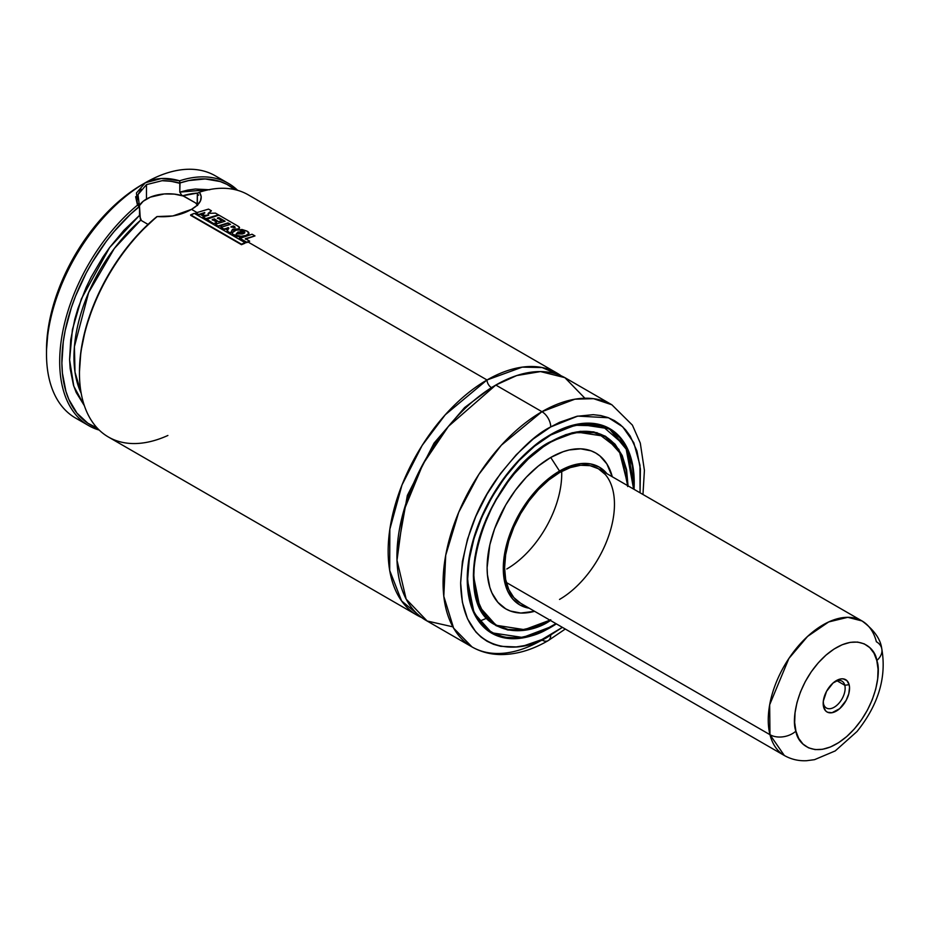<?xml version="1.0" encoding="UTF-8"?>
<svg xmlns="http://www.w3.org/2000/svg" width="930" height="930" viewBox="0 0 930 930"><rect width="100%" height="100%" fill="white"/><g stroke="black" fill="none" stroke-linecap="round" stroke-linejoin="round"><path stroke-width="1.4" d="M417.105 615.242A139.826 80.724 -60 0 0 421.639 617.532L401.597 600.943L389.693 570.427L389.833 529.251L401.981 485.007L422.15 445.447L445.238 414.792L487.018 379.975A6.219 3.592 -120 0 0 491.412 387.589L464.628 407.538L434.031 443.145L407.34 495.458L396.959 553.722L407.34 495.458L434.031 443.145L464.628 407.538L491.412 387.589A6.219 3.592 60 0 1 487.018 379.975L522.253 367.129L542.097 367.536L561.185 375.836A139.826 80.724 -60 0 0 556.931 373.058A139.826 80.724 -60 0 0 487.018 379.975L248.264 242.137L487.018 379.975A139.826 80.724 -60 0 0 395.68 503.188A139.826 80.724 -60 0 0 417.105 615.242L108.415 437.019A139.826 80.724 120 0 1 83.456 338.567A139.826 80.724 120 0 1 157.251 216.551C170.074 217.446 181.501 215.051 191.51 209.366L172.864 215.958L157.251 216.551A139.826 80.724 -60 0 0 79.457 373A139.826 80.724 -60 0 0 167.888 435.473M493.586 386.369L491.412 387.589L493.586 386.369M137.384 199.625L138.012 194.637L141.081 189.081M139.523 215.714L141.418 220.584L148.033 224.397L141.418 220.584L140.325 219.027L139.512 206.541L138.163 203.624M138.733 206.472L143.197 201.264L150.323 197.148L164.273 193.952L174.34 194.114L183.78 196.125L195.463 202.868L181.676 195.149L182.803 195.753L197.695 193.056A124.283 71.761 120 0 0 182.803 195.753L183.78 196.125A31.074 17.937 0 0 0 146.463 199.043L146.463 184.628L146.463 199.043A31.074 17.937 0 0 0 139.105 205.809M82.363 421.255A139.826 80.724 -60 0 1 46.5 353.981A139.826 80.724 -60 0 1 145.359 182.733L142.069 184.628A135.164 78.039 120 0 0 46.5 350.168L48.337 327.581L50.615 315.758L57.788 291.636L68.192 267.631L81.445 244.683L88.978 233.883L105.497 214.144L114.332 205.402L132.711 190.569L142.069 184.628L145.347 182.745L161.448 178.502L179.63 180.792A139.826 80.724 -60 0 1 228.466 183.419A139.826 80.724 -60 0 1 237.65 190.336A139.826 80.724 120 0 0 179.63 180.792L180.025 182.954A138.268 79.829 -60 0 1 234.93 189.639L226.978 184.407L220.212 181.548L205.216 178.944L188.685 180.571L180.025 182.954L179.792 192.126L209.134 189.65M584.877 398.226L564.87 377.65L540.516 371.582L516.673 375.581L495.806 385.055A139.826 80.724 120 0 0 404.469 508.268A139.826 80.724 120 0 0 425.894 620.31L472.033 646.943A139.826 80.724 -60 0 1 450.608 534.901A139.826 80.724 -60 0 1 541.946 411.688L495.806 385.055L541.946 411.688L501.363 445.191L478.811 474.451L458.699 512.325L445.714 555.257L443.808 596.316L453.631 628.169L472.033 646.943C480.496 651.767 489.785 654.313 499.922 654.557C515.731 654.778 531.809 650.14 548.165 640.642A12.427 7.173 -120 0 0 550.734 634.946C524.392 654.348 461.885 659.219 460.652 582.936C462.815 544.283 474.823 509.605 496.69 478.927C517.068 451.899 535.076 434.566 550.734 426.917A12.427 7.173 -120 0 0 541.946 411.688A12.427 7.173 60 0 1 550.734 426.917L533.157 439.053L516.266 454.735L500.689 473.335L487.041 494.156L475.835 516.383L467.511 539.179L462.384 561.65L460.652 582.936L462.384 602.233L467.511 618.787L475.835 631.958L481.101 637.12L487.041 641.258L493.586 644.327L500.689 646.315L516.266 646.931L524.59 645.571L541.911 639.549L562.383 627.355L550.734 634.946A12.427 7.173 60 0 1 548.165 640.642A12.427 7.173 60 0 1 541.946 640.026A139.826 80.724 -60 0 1 472.033 646.943M550.734 434.519A118.075 68.169 -60 0 1 609.778 428.672A118.075 68.169 -60 0 1 634.039 489.331L633.83 473.51L632.621 464.849L627.866 449.504L620.159 437.298L609.778 428.672L597.118 423.987L582.692 423.417L567.021 426.975L550.734 434.519A118.075 68.169 -60 0 0 473.603 538.575A118.075 68.169 -60 0 0 491.703 633.191L486.192 629.354L477.102 618.892L473.603 612.359L468.848 597.014L467.244 579.134L467.651 569.451L468.848 559.395L473.603 538.575L477.102 527.996L486.192 507.036L497.771 486.983L504.351 477.555L511.384 468.627L526.496 452.666L542.55 439.716L550.734 434.519M556.361 623.879A118.075 68.169 -60 0 1 550.734 627.343L550.734 627.343A118.075 68.169 -60 0 1 491.703 633.191L504.351 637.875L518.789 638.445L534.448 634.888L542.55 631.598L556.361 623.879M609.51 428.881A118.075 68.169 120 0 0 607.534 427.475M550.514 626.96A117.761 67.995 -60 0 1 491.633 632.795A117.761 67.995 -60 0 1 467.244 579.006L474.114 613.161L491.633 632.795L522.765 637.48L550.734 626.832C526.438 644.711 468.825 649.21 467.685 578.879C468.825 507.245 526.438 445.203 550.734 435.031L534.529 446.226L518.952 460.687L504.595 477.834L492.017 497.027L481.682 517.522L474.009 538.528L469.278 559.255L467.685 578.879L469.278 596.665L474.009 611.928L481.682 624.077L492.017 632.644L504.595 637.306L518.952 637.875L534.529 634.341L542.597 631.063L555.942 623.635L550.514 626.96M491.97 622.577L496.364 625.111A108.752 62.787 -60 0 1 479.694 537.97A108.752 62.787 -60 0 1 550.734 442.134L543.201 446.912L528.414 458.85L514.488 473.544L508.013 481.763L496.364 499.538L491.296 508.919L482.914 528.228L479.694 537.97L475.311 557.151L474.207 566.417L473.835 575.333L475.311 591.794L477.148 599.187L482.914 611.94L486.797 617.183L496.364 625.111A108.752 62.787 -60 0 0 549.956 620.171L524.462 629.657L495.992 625.251L479.764 607.081L473.393 575.461M550.514 441.75L550.734 441.634C528.112 451.097 474.451 508.873 473.393 575.577C474.451 641.072 528.112 636.887 550.734 620.24L535.645 627.227L521.137 630.528L507.768 629.994L496.05 625.646L486.437 617.671L479.287 606.36L474.881 592.143L473.393 575.577L474.881 557.303L479.287 538.005L486.437 518.44L496.05 499.364L507.768 481.484L521.137 465.512L535.645 452.05L550.676 441.773C571.834 429.927 589.957 428.125 605.046 436.356A109.066 62.973 -60 0 1 627.634 485.634A108.752 62.787 -60 0 0 605.116 436.751L593.456 432.438L580.169 431.904L565.742 435.182L550.734 442.134A108.752 62.787 -60 0 1 605.116 436.751L614.672 444.68L621.786 455.933L626.157 470.069L627.634 486.53M604.837 436.589A109.066 62.973 120 0 0 602.919 435.217M550.734 457.467A89.978 51.941 120 0 0 487.634 557.965A89.978 51.941 120 0 0 534.599 611.312L520.742 613.033L510.372 611.022L505.746 608.848L497.841 602.291L491.958 592.98L489.854 587.411L487.425 574.682L487.111 567.66L489.854 544.759L494.632 528.693L505.746 504.955L515.394 490.261L526.392 477.113L538.331 466.046L550.734 457.467L559.523 471.057L550.734 457.467L563.15 451.713L569.207 449.969L580.727 448.83L591.096 450.841L595.723 453.015L599.92 455.933L606.848 463.907L612.277 476.765A89.978 51.941 120 0 0 550.734 457.467M529.251 608.22A79.538 45.93 -60 0 1 505.536 548.967A79.538 45.93 -60 0 1 559.523 471.057L548.549 478.636L538.005 488.424L528.275 500.049L519.754 513.046L512.755 526.926L507.559 541.155L504.362 555.187L503.281 568.474L504.362 580.529L507.559 590.864L512.755 599.094L519.754 604.895L529.251 608.22M605.198 474.405L598.362 468.732L590.038 465.651L580.541 465.267L570.241 467.616L559.523 472.579L548.805 479.985L538.505 489.54L529.007 500.886L520.684 513.581L513.86 527.136L508.78 541.028L505.653 554.733L504.595 567.719L505.653 579.483L508.78 589.574L513.86 597.606L520.684 603.279A77.678 44.849 -60 0 1 508.78 541.028A77.678 44.849 -60 0 1 559.523 472.579A77.678 44.849 -60 0 1 598.362 468.732A77.678 44.849 -60 0 1 610.278 530.984A77.678 44.849 -60 0 1 559.523 599.432M506.792 568.986A77.678 44.849 120 0 0 561.685 471.382M228.466 183.419L215.283 175.805A139.826 80.724 120 0 0 145.371 182.722A139.826 80.724 120 0 0 54.021 305.958A139.826 80.724 120 0 0 75.458 417.989L88.641 425.591A139.826 80.724 -60 0 1 63.682 327.151A139.826 80.724 -60 0 1 137.477 205.135A139.826 80.724 120 0 0 61.95 335.997A139.826 80.724 120 0 0 99.231 430.09A139.826 80.724 -60 0 1 88.641 425.591M140.895 219.957L114.32 248.484L88.617 292.59L74.412 346.634L75.005 372.14L81.189 393.262A124.283 71.761 120 0 1 140.895 219.957M139.512 215.376L123.934 230.268L109.531 247.636L102.928 257.075L91.187 277.07L86.141 287.451L77.922 308.586L74.819 319.141L70.727 339.834L69.587 359.387L70.145 368.524L73.458 385.148L76.202 392.495L84.386 405.736L73.807 386.229L69.599 359.887L72.412 329.58L81.352 298.925L109.589 247.578L139.512 215.376L139.512 206.541L130.619 214.098L114.088 231.558L106.369 241.242L92.326 262.144L86.118 273.188L75.609 295.973L71.389 307.528L65.205 330.476L63.287 341.682L61.892 363.084L62.415 373.104L65.914 391.344L68.843 399.423L76.969 413.129L87.862 423.231L97.266 428.091A138.268 79.829 -60 0 1 64.705 332.998A138.268 79.829 -60 0 1 139.279 206.483L137.477 205.135L136.466 192.929L145.347 182.745A139.826 80.724 -60 0 1 221.561 180.153M197.067 204.751A31.074 17.937 0 0 0 195.463 202.868L195.986 203.368A124.283 71.761 -60 0 1 197.311 202.996M240.498 237.65L239.475 237.057L240.498 237.65M232.035 232.767L231.198 232.279L232.035 232.767M227.548 230.175L225.455 228.966L227.548 230.175M222.003 226.967L220.026 225.839L222.003 226.967M216.562 223.839L215.179 223.037L216.562 223.839M204.042 216.597L200.299 214.446L204.042 216.597M196.974 212.517L191.51 209.366L196.974 212.517M197.114 205.344L191.51 209.366C200.741 203.949 203.368 198.23 199.404 192.208L201.229 196.602L200.403 201.008L197.114 205.344M556.931 373.058L248.24 194.835A139.826 80.724 120 0 0 199.404 192.208L197.602 193.103L199.404 192.208M79.457 371.791L80.864 351.831L85.49 329.208L93.186 306.121L103.695 283.336L109.903 272.292L123.946 251.391L139.767 232.628L156.856 216.632A138.268 79.829 120 0 0 79.457 371.733L79.457 373M196.904 203.717L195.986 203.368L197.265 203.17L197.369 193.44L198.555 195.242M162.157 180.699L171.073 181.292L179.792 183.291L179.792 192.126L181.676 195.149L179.792 192.126L187.697 190.104L195.37 189.023L209.762 189.767M606.93 473.672L599.292 467.116L590.771 463.965L581.052 463.57L570.497 465.965L559.523 471.057A79.538 45.93 -60 0 1 606.93 473.672M496.364 625.111L508.013 629.424L521.312 629.959L535.738 626.681L550.734 619.729M602.873 435.554A108.752 62.787 120 0 0 600.792 434.252M549.956 620.182A109.066 62.973 -60 0 1 495.992 625.251C446.935 602.919 484.577 475.753 550.676 441.773M493.946 623.984A109.066 62.973 120 0 0 496.085 624.948M628.076 485.89L618.857 449.329L597.025 432.671L572.334 432.706L550.734 441.634L576.356 431.985L605.046 436.356L621.182 454.351L627.634 485.634M633.621 489.087L633.388 473.812L632.191 465.198L627.471 449.934L619.787 437.786L609.464 429.218L596.874 424.557L582.517 423.987L566.94 427.521L550.734 435.031L574.798 425.254L602.233 425.963L625.681 446.342L633.621 489.087M550.734 441.634L565.824 434.636L580.332 431.334L593.7 431.869L605.418 436.217L615.044 444.191L622.193 455.502L626.588 469.72L628.076 486.285M633.783 482.856L626.96 448.539L609.394 428.823L578.344 424.115L550.63 434.589A117.761 67.995 -60 0 1 609.394 428.823L628.506 451.98L633.702 489.134M607.278 427.684A117.761 67.995 120 0 0 605.337 426.475M489.54 631.842A118.075 68.169 120 0 0 491.749 632.853M640.061 492.807L640.386 468.976L636.945 450.969L630.18 436.031L625.634 429.904L620.368 424.743L614.439 420.604L607.883 417.535L600.78 415.547L593.201 414.675L576.891 416.291L559.569 422.313L550.734 426.917L577.763 416.105L608.499 417.768L622.693 426.812L633.807 442.726L639.98 465.279L640.061 492.807M452.887 626.843L427.149 621.008L406.154 599.106L397.005 560.279L403.55 511.454L422.976 464.058L448.376 426.428L495.806 385.055A139.826 80.724 120 0 1 565.719 378.126L611.859 404.771L593.526 398.679L574.903 399.191L541.946 411.688A139.826 80.724 -60 0 1 611.859 404.771L632.4 425.126L640.293 443.087L644.409 470.359L642.967 494.481M479.427 621.263L485.855 618.555M197.369 202.275L197.369 193.44L197.16 204.623M197.59 205.507L195.986 203.368M135.652 196.718L137.477 205.135L139.512 206.541L138.012 194.626L146.463 184.628L162.122 180.699C163.192 180.222 177.398 181.885 179.792 183.291L179.63 180.792C166.796 177.107 155.38 177.746 145.359 182.733L142.069 184.628M202.612 214.818L204.751 212.528L198.671 214.981L195.905 212.889L208.518 209.111L211.424 210.796L208.111 213.4L215.446 213.121L218.445 214.842L205.879 219.12L202.996 216.957L208.75 215.097L204.495 215.9L202.624 214.307L204.495 215.9L206.658 215.748L204.495 215.9L202.612 214.818M205.879 219.12L202.996 216.957L206.321 218.969M208.099 213.912L211.424 210.796L208.099 213.912M195.905 212.889L198.671 214.981L204.74 213.051L198.671 214.981L195.905 212.889L198.671 214.481L204.751 212.528L202.624 214.307L204.507 215.388L208.75 215.097L202.996 216.957L205.879 218.62L218.445 214.842L215.446 213.121L208.111 213.4L211.424 210.796L208.518 209.111L195.905 212.889M234.883 226.839L233.488 225.967L231.059 226.688L233.825 227.606L231.059 226.688L233.488 225.967L231.047 227.211L233.453 226.49L234.86 227.362L233.488 225.967L234.895 227.385L233.825 227.606L234.883 226.839L235.104 227.652M238.406 228.885L239.533 227.815L237.627 225.932L218.922 215.121L237.627 225.932C239.882 227.141 240.138 228.129 238.406 228.885L232.512 229.292L230.617 233.418L227.153 231.419L228.815 227.943L223.839 229.512L220.933 227.339L230.512 224.351L220.933 227.339L223.839 229.512L228.176 227.583L228.803 228.455L223.839 229.512L220.933 227.339L223.828 229.013L228.815 227.943L227.141 230.907L230.617 233.418L232.512 229.292L238.406 228.885M239.463 228.071L238.092 229.524L239.463 228.071M206.321 219.41L218.922 215.121L206.321 218.91L213.563 223.595L206.321 218.91L213.563 223.595L216.574 222.572L213.563 223.595L206.321 219.41M212.238 219.55L216.574 222.061L212.238 219.55L214.446 218.876L212.238 219.55M212.238 220.061L214.446 218.876L218.445 221.7L214.446 218.876L218.445 221.7L221.445 220.829L218.445 221.7L214.435 219.387L212.238 220.061M217.434 217.98L221.468 220.317L217.434 217.98L218.817 217.597L217.434 217.98M217.411 218.504L218.817 217.597L225.095 221.224L215.493 224.2L225.095 221.224L218.817 217.597L224.467 221.398L218.794 218.12L217.411 218.504M215.493 224.711L218.399 226.385L215.493 224.2L218.399 226.385L228.013 222.898L218.399 225.885L228.013 222.898L230.512 224.351L228.013 222.898L229.884 224.525L227.978 223.421L218.399 226.385L215.493 224.711M227.153 231.419L230.605 232.907L232.512 229.292L235.348 230.094L232.5 229.803L230.617 233.418L227.153 231.419M238.208 231.872L236.301 233.756L242.056 234.023C244.764 233.314 245.485 232.628 244.195 231.954L238.196 232.384L241.196 231.361L244.195 231.954C245.485 232.628 244.764 233.314 242.056 234.023L236.301 233.756L238.208 231.872M236.301 234.255L238.196 232.384L244.706 232.895L241.172 231.872L238.196 232.384L236.301 234.255M244.823 232.628L244.195 231.954M243.358 236.72L233.163 234.581L239.266 236.546L245.962 235.464C249.659 234.221 249.938 232.733 246.787 231.012L236.732 229.745L232.035 232.884L233.163 234.581C237.011 236.859 241.277 237.162 245.962 235.464L248.961 233.302L246.787 231.012L242.009 229.489L234.372 230.466L232.058 233.151M248.903 233.558L246.706 235.697L248.903 233.558M232.035 232.884L233.174 235.092L235.883 236.429L243.369 236.708M239.44 238.522L252.065 234.232L254.971 235.918L245.357 238.673L249.67 241.161L246.659 242.684L239.429 238.01L246.659 242.684L249.67 241.161L246.659 242.684L239.44 238.522M245.357 239.184L254.971 235.918L245.357 239.184M249.67 241.161L245.357 238.673L254.971 235.918L252.065 234.232L239.429 238.01L246.648 242.184L249.67 241.161M190.662 215.342L194.265 213.342L245.09 242.684L241.475 244.683L190.662 215.342L241.475 244.683L245.102 243.183L241.475 244.683L190.662 215.342M190.638 214.853L241.451 244.183L245.09 242.684L194.265 213.342L190.638 214.853M823.527 703.859A15.531 8.975 -60 0 1 823.224 702.092A15.531 8.975 120 0 0 823.527 703.859L823.596 706.986A18.646 10.765 -60 0 1 823.178 703.452A18.646 10.765 -60 0 1 836.361 680.609A18.646 10.765 -60 0 1 849.137 684.678L844.8 685.271L836.895 680.702L844.8 685.271A15.531 8.975 120 0 0 835.21 681.33A15.531 8.975 -60 0 1 841.929 681.109A15.531 8.975 -60 0 1 844.8 685.271L849.137 684.678L849.52 687.41L848.799 693.71L846.172 700.325L839.639 708.695L831.99 712.717L827.561 712.252L825.817 711.055L823.596 706.986L823.306 701.22L826.549 691.339L833.082 682.98L840.732 678.947L843.08 678.854L846.905 680.609L849.137 684.678A18.646 10.765 -60 0 1 839.639 708.695A18.646 10.765 -60 0 1 823.596 706.986L823.527 703.859A15.531 8.975 120 0 0 836.895 705.277A15.531 8.975 120 0 0 844.8 685.271A15.531 8.975 -60 0 1 839.604 702.441A15.531 8.975 -60 0 1 826.398 708.021A15.531 8.975 -60 0 1 823.527 703.859M598.362 468.732L862.017 620.949L847.788 617.311L828.7 621.938L807.566 636.434L788.884 658.487L769.668 704.777L769.97 734.688A18.646 13.101 -14.3 0 0 795.929 731.154C791.267 720.669 796.208 681.818 825.991 655.127C856.065 629.54 875.397 647.187 876.804 660.521C881.454 671.007 876.513 709.846 846.73 736.548C816.656 762.123 797.336 744.477 795.929 731.154A18.646 13.101 165.7 0 1 769.97 734.688L784.339 755.497A77.678 44.849 -60 0 1 769.97 734.688L506.315 582.471L769.97 734.688A77.678 44.849 -60 0 1 795.975 648.826A77.678 44.849 -60 0 1 862.017 620.949A77.678 44.849 -60 0 1 876.386 641.758A18.646 13.101 165.7 0 1 881.71 648.408A18.646 13.101 165.7 0 1 876.804 660.521A18.646 13.101 -14.3 0 0 881.71 648.408M795.929 731.154L798.719 738.42L802.974 744.047L808.496 747.813L815.099 749.592L822.515 749.301L830.467 746.964L838.639 742.652L846.73 736.548L854.414 728.876L861.413 719.936L867.446 710.067L872.282 699.651L875.746 689.084L877.688 678.784L878.048 669.135L876.804 660.521L874.002 653.255L869.759 647.629L864.226 643.851L857.623 642.072L850.206 642.363L842.255 644.711L834.082 649.024L825.991 655.127L818.307 662.799L811.309 671.739L805.275 681.609L800.439 692.025L796.975 702.58L795.034 712.88L794.673 722.529L795.929 731.154M46.5 353.981L46.5 350.168M487.46 630.377L491.633 632.795C508.117 641.735 527.798 639.805 550.676 626.971L556.024 623.681M600.722 434.217L605.116 436.751M495.992 625.251L491.807 622.844M605.221 426.405L609.394 428.823M548.165 640.642L565.289 629.029M520.684 603.279L784.339 755.497C791.232 759.368 798.661 761.112 806.636 760.705L814.529 759.671L835.233 750.917L857.03 731.492C878.606 704.533 886.825 676.808 881.687 648.303C880.431 638.887 873.875 629.761 862.017 620.949"/></g></svg>
